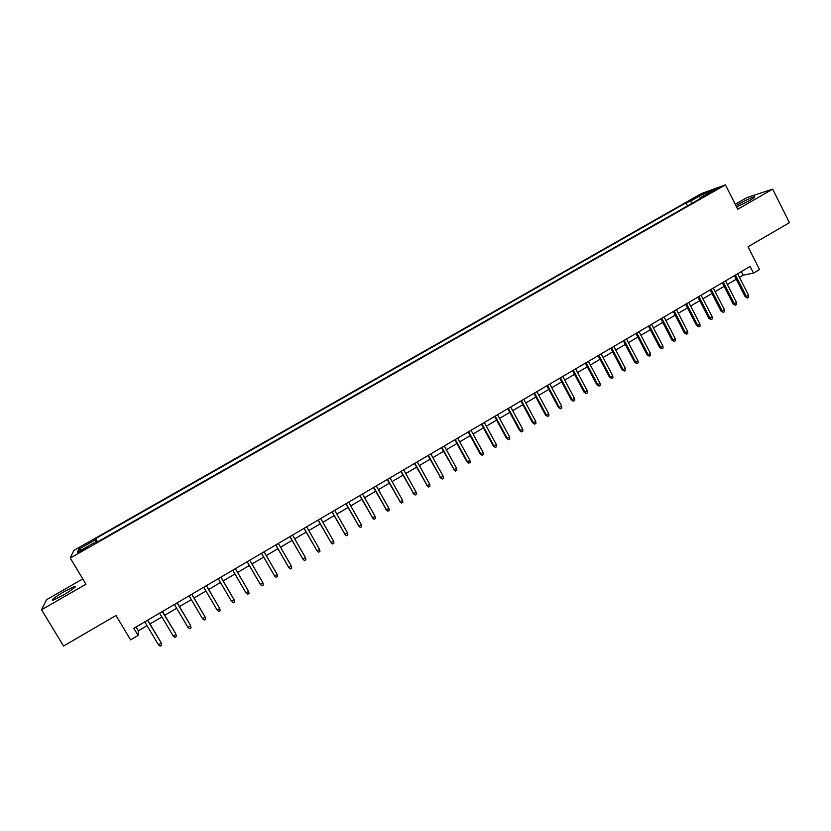 <?xml version="1.0" encoding="UTF-8"?>
<svg xmlns="http://www.w3.org/2000/svg" width="831" height="831" viewBox="0 0 831 831"><rect width="100%" height="100%" fill="white"/><g stroke="black" fill="none" stroke-linecap="round" stroke-linejoin="round"><path stroke-width="1.25" d="M62.907 595.349C72.681 589.501 76.618 586.52 74.717 586.406L64.6 591.36C54.867 597.177 50.92 600.169 52.758 600.325L62.907 595.349M736.609 207.002L749.458 200.603C754.122 197.861 755.711 196.583 754.226 196.75C750.84 197.768 745.719 200.178 738.863 204.011L735.975 205.745M82.747 550.527L87.567 547.078L78.467 552.677L82.747 550.527M82.757 578.927L46.526 599.733L41.55 609.777L63.572 646.061L115.976 615.491L130.571 639.86L138.112 635.424L138.31 630.812L147.066 625.67M701.457 193.54L73.855 550.434L70.219 558.048L725.432 184.866L701.457 193.54M725.432 184.866L737.741 209.246L772.685 189.136L746.976 197.57L735.248 204.301M772.685 189.136L789.45 222.646L748.056 246.786L759.576 269.545L753.509 273.119L750.113 266.429L133.843 628.278L138.112 635.424M711.128 191.784L706.402 194.838L712.499 191.868L717.226 188.803L711.128 191.784L711.461 192.439M94.599 543.557L94.038 542.809L93.539 544.16L704.376 196.303L699.858 197.913L699.889 198.858M94.038 542.809L77.397 552.272L78.768 549.218L95.087 539.942L95.555 538.654L686.011 202.826L690.301 201.31L703.514 193.789L713.289 190.268L699.858 197.913M41.55 609.777L85.946 584.245L70.219 558.048M739.455 277.346L743.122 275.186L753.509 273.119M149.975 623.956L161.9 616.945M164.756 615.262L176.66 608.271M179.465 606.62L191.338 599.639M194.101 598.008L205.953 591.038M208.664 589.449L220.495 582.489M223.165 580.921L234.965 573.982M237.593 572.445L249.362 565.516M251.949 564L263.666 557.113M266.273 555.575L277.897 548.74M280.525 547.193L292.055 540.41M294.704 538.862L306.151 532.131M308.82 530.562L320.174 523.883M322.864 522.304L334.135 515.667M336.846 514.077L348.033 507.502M350.755 505.902L361.859 499.369M364.601 497.759L375.622 491.277M378.385 489.656L389.324 483.227M392.107 481.585L402.952 475.207M405.757 473.556L416.528 467.23M419.343 465.568L430.032 459.283M432.868 457.621L443.474 451.378M446.33 449.706L456.853 443.515M459.73 441.822L470.18 435.683M473.068 433.979L483.434 427.882M486.343 426.178L496.626 420.122M499.556 418.409L509.767 412.405M512.706 410.67L522.834 404.718M525.794 402.973L535.85 397.062M538.82 395.317L548.803 389.448M551.794 387.682L561.704 381.865M564.706 380.099L574.543 374.314M577.555 372.537L587.32 366.803M590.353 365.017L600.034 359.324M603.088 357.527L612.696 351.877M615.771 350.069L625.307 344.46M628.392 342.652L637.855 337.085M640.95 335.267L650.351 329.741M653.457 327.913L662.785 322.428M665.911 320.589L675.167 315.146M678.304 313.297L687.486 307.896M690.644 306.047L699.754 300.687M702.933 298.817L711.97 293.499M715.159 291.629L724.133 286.352M727.333 284.472L736.245 279.237M741.304 271.612L743.122 275.186M136.024 626.99L138.31 630.812M692.42 203.117L690.301 201.31M687.569 205.88L686.011 202.826M97.497 541.916L95.555 538.654M95.087 539.942L96.354 542.56M703.628 195.763L703.514 193.789M78.768 549.218L81.272 550.07M734.417 275.653L745.168 296.76L746.415 296.563L735.456 275.04M748.575 295.275L748.7 297.321L747.495 298.038L746.415 296.563L748.575 295.275L737.637 273.763M747.495 298.038L745.168 296.76M722.305 282.758L733.108 303.907L734.324 303.72L723.313 282.166M736.505 302.432L736.63 304.478L735.414 305.195L734.324 303.72L736.505 302.432L725.505 280.888M735.414 305.195L733.108 303.907M710.131 289.905L720.986 311.085L722.181 310.908L711.118 289.333M724.372 309.61L724.497 311.656L723.282 312.383L722.181 310.908L724.372 309.61L713.32 288.035M723.282 312.383L720.986 311.085M697.905 297.083L708.812 318.294L709.986 318.128L698.871 296.522M712.188 316.829L712.323 318.875L711.097 319.603L709.986 318.128L712.188 316.829L701.084 295.223M711.097 319.603L708.812 318.294M685.627 304.291L696.586 325.534L697.739 325.388L686.572 303.741M699.951 324.08L700.086 326.126L698.861 326.853L697.739 325.388L699.951 324.08L688.785 302.442M698.861 326.853L696.586 325.534M673.297 311.542L684.308 332.805L685.43 332.67L674.211 311.002M687.653 331.361L687.808 333.408L686.572 334.145L685.43 332.67L687.653 331.361L676.434 309.693M686.572 334.145L684.308 332.805M660.905 318.813L671.967 340.108L673.079 339.993L661.798 318.294M675.302 338.674L675.458 340.72L674.221 341.458L673.079 339.993L675.302 338.674L664.031 316.975M674.221 341.458L671.967 340.108M648.46 326.116L659.585 347.441L660.655 347.348L649.323 325.607M662.899 346.018L663.065 348.075L661.819 348.812L660.655 347.348L662.899 346.018L651.577 324.287M661.819 348.812L659.585 347.441M635.954 333.46L647.131 354.816L648.19 354.733L636.795 332.961M650.434 353.404L650.611 355.45L649.364 356.198L648.19 354.733L650.434 353.404L639.06 331.642M649.364 356.198L647.131 354.816M623.395 340.835L634.635 362.223L635.663 362.15L624.216 340.357M637.917 360.82L638.104 362.867L636.847 363.614L635.663 362.15L637.917 360.82L626.481 339.017M636.847 363.614L634.635 362.223M610.785 348.241L622.066 369.66L623.073 369.608L611.574 347.774M625.348 368.268L625.535 370.314L624.278 371.062L623.073 369.608L625.348 368.268L613.86 346.434M624.278 371.062L622.066 369.66M598.112 355.678L609.455 377.129L610.432 377.097L598.881 355.232M612.717 375.747L612.914 377.793L611.647 378.541L610.432 377.097L612.717 375.747L601.166 353.892M611.647 378.541L609.455 377.129M585.388 363.157L596.783 384.639L597.738 384.618L586.125 362.721M600.024 383.257L600.231 385.314L598.954 386.062L597.738 384.618L600.024 383.257L588.421 361.371M598.954 386.062L596.783 384.639M572.59 370.668L584.048 392.17L584.982 392.17L573.307 370.242M587.278 390.809L587.496 392.866L586.219 393.614L584.982 392.17L587.278 390.809L575.623 368.891M586.219 393.614L584.048 392.17M559.751 378.209L571.261 399.753L572.164 399.763L560.437 377.804M574.481 398.392L574.699 400.449L573.411 401.207L572.164 399.763L574.481 398.392L562.753 376.443M573.411 401.207L571.261 399.753M546.84 385.781L558.411 407.356L559.294 407.387L547.504 385.397M561.611 406.016L561.839 408.063L560.551 408.831L559.294 407.387L561.611 406.016L549.831 384.026M560.551 408.831L558.411 407.356M533.876 393.395L545.5 415.001L546.362 415.043L534.51 393.021M548.689 413.661L548.927 415.718L547.629 416.487L546.362 415.043L548.689 413.661L536.857 391.65M547.629 416.487L545.5 415.001M520.85 401.041L532.536 422.678L533.367 422.74L521.463 400.687M535.704 421.359L535.953 423.405L534.655 424.174L533.367 422.74L535.704 421.359L523.81 399.306M534.655 424.174L532.536 422.678M507.772 408.727L519.51 430.396L520.31 430.468L508.343 408.385M522.668 429.076L522.917 431.133L521.608 431.902L520.31 430.468L522.668 429.076L510.712 406.993M521.608 431.902L519.51 430.396M494.622 416.445L506.422 438.145L507.201 438.238L495.172 416.123M509.569 436.836L509.829 438.893L508.51 439.672L507.201 438.238L509.569 436.836L497.551 414.721M508.51 439.672L506.422 438.145M481.419 424.194L493.282 445.925L494.03 446.039L481.938 423.893M496.398 444.637L496.668 446.683L495.349 447.473L494.03 446.039L496.398 444.637L484.328 422.491M495.349 447.473L493.282 445.925M468.154 431.985L480.069 453.747L480.796 453.882L468.642 431.694M483.175 452.469L483.455 454.515L482.125 455.305L480.796 453.882L483.175 452.469L471.042 430.292M482.125 455.305L480.069 453.747M454.827 439.817L466.804 461.61L467.5 461.756L455.284 439.537M469.889 460.332L470.18 462.389L468.85 463.179L467.5 461.756L469.889 460.332L457.694 438.124M468.85 463.179L466.804 461.61M441.427 447.67L454.142 469.671L441.863 447.421M456.551 468.237L456.842 470.294L455.502 471.084L454.142 469.671L456.551 468.237L444.284 445.998M455.502 471.084L453.466 469.505M427.975 455.575L440.721 477.617L428.38 455.336M443.141 476.184L443.442 478.24L442.092 479.03L440.721 477.617L443.141 476.184L430.822 453.903M442.092 479.03L440.077 477.43M414.461 463.511L427.238 485.605L414.835 463.293M429.669 484.161L429.98 486.218L428.63 487.018L427.238 485.605L429.669 484.161L417.287 461.859M428.63 487.018L426.625 485.397M400.885 471.489L413.682 493.624L401.228 471.281M416.134 492.181L416.445 494.237L415.095 495.037L413.682 493.624L416.134 492.181L403.679 469.837M415.095 495.037L413.1 493.406M387.236 479.497L400.075 501.685L387.558 479.31M402.526 500.231L402.858 502.288L401.498 503.098L400.075 501.685L402.526 500.231L390.019 477.856M401.498 503.098L399.524 501.446M373.524 487.548L386.405 509.787L373.815 487.371M388.866 508.323L389.199 510.379L387.838 511.19L386.405 509.787L388.866 508.323L376.298 485.917M387.838 511.19L385.875 509.528M359.75 495.629L372.662 517.921L360.01 495.484M375.134 516.456L375.487 518.513L374.106 519.323L372.662 517.921L375.134 516.456L362.503 494.019M374.106 519.323L372.163 517.651M345.914 503.763L358.857 526.106L346.143 503.628M361.34 524.631L361.703 526.677L360.322 527.498L358.857 526.106L361.34 524.631L348.646 502.153M360.322 527.498L358.39 525.805M332.005 511.927L344.979 534.312L332.203 511.803M347.483 532.837L347.846 534.894L346.465 535.715L344.979 534.312L347.483 532.837L334.716 510.327M346.465 535.715L344.543 534.001M318.034 520.123L331.05 542.57L318.2 520.029M333.563 541.085L333.937 543.142L332.535 543.962L331.05 542.57L333.563 541.085L320.724 518.544M332.535 543.962L330.634 542.238M304.001 528.371L317.047 550.87L304.136 528.287M319.571 549.374L319.956 551.42L318.553 552.251L317.047 550.87L319.571 549.374L306.67 526.802M289.894 536.649L302.972 559.201L289.998 536.587M305.507 557.694L305.901 559.751L304.489 560.582L302.972 559.201L305.507 557.694L292.543 535.091M275.726 544.97L288.835 567.573L275.788 544.928M291.38 566.067L291.785 568.113L290.372 568.955L288.835 567.573L291.38 566.067L278.354 543.432M261.485 553.332L274.625 575.987L261.516 553.311M277.19 574.47L277.606 576.527L276.183 577.368L274.625 575.987L277.19 574.47L264.092 551.805M262.928 582.915L263.344 584.972L261.921 585.813L260.352 584.442L247.171 561.735L260.352 584.442L262.928 582.915L249.757 560.219M246.007 592.939L247.586 594.31L249.03 593.459L248.594 591.402L246.007 592.939L232.763 570.201M248.365 590.955L235.381 568.653L248.365 590.955M231.6 601.478L233.189 602.839L234.633 601.987L234.197 599.93L231.6 601.478L218.273 578.698M220.89 577.171L234.197 599.93L220.953 577.13M217.109 610.047L218.73 611.419L220.173 610.556L219.727 608.5L217.109 610.047L203.72 587.247M206.348 585.699L219.727 608.5L206.441 585.647M202.556 618.669L204.187 620.03L205.641 619.168L205.184 617.121L202.556 618.669L189.094 595.827M191.732 594.279L205.184 617.121L191.868 594.207M177.055 602.901L190.476 625.244L191.047 627.821L190.569 625.774L187.931 627.332L174.406 604.459M190.476 625.244L177.211 602.807M191.047 627.821L189.582 628.693L187.931 627.332M162.294 611.564L175.829 633.918L176.369 636.525L175.892 634.468L173.232 636.037L159.635 613.133M175.829 633.918L162.492 611.45M176.369 636.525L174.894 637.398L173.232 636.037M147.471 620.269L161.1 642.633L161.619 645.261L161.131 643.204L158.472 644.783L144.791 621.848M161.1 642.633L147.7 620.134M161.619 645.261L160.144 646.134L158.472 644.783M708.708 193.852L708.438 193.322M75.133 587.102L74.717 586.406M754.496 197.29L754.226 196.75"/></g></svg>
